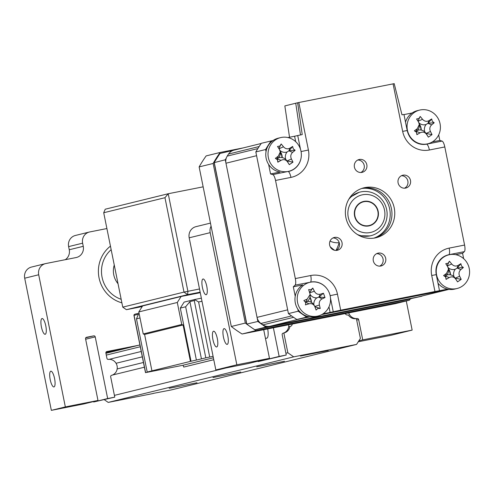 <?xml version="1.0" encoding="UTF-8"?>
<svg xmlns="http://www.w3.org/2000/svg" width="494" height="494" viewBox="0 0 494 494"><rect width="100%" height="100%" fill="white"/><g stroke="black" fill="none" stroke-linecap="round" stroke-linejoin="round"><path stroke-width="0.74" d="M243.338 147.873L220.157 152.461L206.159 155.9A121.981 117.078 76.2 0 0 199.131 166.91L213.13 163.471L245.314 323.057L231.309 326.497A121.981 117.078 76.2 0 0 242.066 333.993L256.065 330.554L409.372 300.21L395.373 303.649L242.066 333.993M220.157 152.461A121.981 117.078 76.2 0 0 213.13 163.471M409.372 300.21A121.981 117.078 76.2 0 0 410.193 299.049M245.314 323.057A121.981 117.078 76.2 0 0 246.704 324.132M254.855 329.794A121.981 117.078 76.2 0 0 256.065 330.554M231.309 326.497L199.131 166.91M339.205 242.548A41.731 40.051 -103.8 0 1 335.994 250.439A41.731 40.051 76.2 0 0 339.205 242.548M223.436 337.05A8.027 2.248 -101.2 0 0 227.178 344.386A8.027 2.248 -101.2 0 0 227.808 335.976A8.027 2.248 -101.2 0 0 224.066 328.64A8.027 2.248 -101.2 0 0 223.436 337.05M202.404 287.397A8.027 2.248 -101.2 0 0 206.146 294.733A8.027 2.248 -101.2 0 0 206.776 286.322A8.027 2.248 -101.2 0 0 203.034 278.987A8.027 2.248 -101.2 0 0 202.404 287.397M212.933 339.631A8.027 2.248 -101.2 0 0 216.681 346.967A8.027 2.248 -101.2 0 0 217.311 338.557A8.027 2.248 -101.2 0 0 213.562 331.221A8.027 2.248 -101.2 0 0 212.933 339.631M339.156 242.708A19.26 18.488 -103.8 0 1 330.023 241.14M288.712 324.756A8.151 7.824 -103.8 0 1 283.031 333.228A1.284 1.235 -103.8 0 0 282.16 334.704L286.254 355.019L279.153 356.427L273.38 327.794M215.835 369.957L248.482 363.498L269.477 358.341L236.836 364.8L215.835 369.957L189.19 237.805A9.633 9.244 -103.8 0 1 195.964 226.66L210.463 223.097M279.153 356.427L258.152 361.583L258.066 361.145M258.152 361.583L286.254 355.019M356.421 318.741L357.248 318.537A8.151 7.824 -103.8 0 1 348.721 312.881M357.248 318.537A1.284 1.235 -103.8 0 1 358.632 319.569L356.687 320.05M358.842 340.841L362.726 339.884L358.632 319.569M362.726 339.884L412.15 330.103L391.149 335.259L358.249 341.774M412.15 330.103L406.272 300.969M354.735 194.222L354 194.37M211.08 226.172A9.633 9.244 76.2 0 0 210.191 232.649L236.836 364.8M263.703 329.708L269.477 358.341M200.15 292.17L187.652 294.646L183.996 292.096L164.965 197.705L103.715 212.747L122.753 307.138L126.408 309.689L142.223 306.558M103.715 212.747L105.228 209.215L168.226 193.741L187.893 291.281L187.652 294.646L126.408 309.689M122.753 307.138L183.996 292.096L199.508 288.984M203.151 186.831L168.226 193.741L164.965 197.705M377.138 208.999A12.196 11.708 76.2 0 0 363.473 201.811A12.196 11.708 76.2 0 0 355.631 218.317A12.196 11.708 76.2 0 0 369.296 225.505A12.196 11.708 76.2 0 0 377.138 208.999M114.256 265.025A19.26 18.488 76.2 0 0 114.917 278.604A19.26 18.488 76.2 0 0 118.029 283.717M50.197 379.602A8.027 2.248 -101.2 0 0 53.939 386.938A8.027 2.248 -101.2 0 0 54.568 378.528A8.027 2.248 -101.2 0 0 50.826 371.192A8.027 2.248 -101.2 0 0 50.197 379.602M41.416 326.942A8.027 2.248 -101.2 0 0 45.158 334.277A8.027 2.248 -101.2 0 0 45.788 325.867A8.027 2.248 -101.2 0 0 42.039 318.531A8.027 2.248 -101.2 0 0 41.416 326.942M138.437 345.306L106.834 351.561A1.284 1.235 -103.8 0 0 105.877 353.062L106.945 358.366A1.284 1.235 -103.8 0 0 108.328 359.397A8.151 7.824 -103.8 0 1 117.09 365.955A8.151 7.824 -103.8 0 1 111.545 375.347A1.284 1.235 -103.8 0 0 110.668 376.823L114.769 397.139L107.661 398.547L95.225 336.877L85.641 339.23M110.452 246.136A32.098 30.807 76.2 0 0 99.047 277.875A32.098 30.807 76.2 0 0 121.882 302.841M51.345 410.36L83.992 403.901L97.991 400.461L65.344 406.92L51.345 410.36L24.7 278.208A9.633 9.244 -103.8 0 1 31.468 267.063L45.473 263.623A9.633 9.244 76.2 0 0 38.699 274.769L65.344 406.92M97.991 400.461L85.555 338.791A1.284 1.235 -103.8 0 1 86.512 337.291L86.407 337.316M85.728 337.828L93.767 335.858L86.512 337.291M93.767 335.858A1.284 1.235 -103.8 0 1 95.225 336.877M107.661 398.547L93.662 401.986L93.576 401.548M93.662 401.986L114.769 397.139M124.439 348.745L105.907 352.413M106.902 228.549L89.785 231.939A9.633 9.244 76.2 0 0 89.389 232.026A9.633 9.244 76.2 0 0 82.622 243.172L83.258 246.321A9.633 9.244 -103.8 0 1 76.484 257.467A9.633 9.244 -103.8 0 1 76.088 257.553L45.862 263.537A9.633 9.244 76.2 0 0 45.473 263.623M65.251 259.702A9.633 9.244 76.2 0 0 69.253 249.76L83.258 246.321M82.622 243.172L68.623 246.611L69.253 249.76M68.623 246.611A9.633 9.244 -103.8 0 1 75.391 235.465L89.389 232.026M265.469 338.446L266.785 338.186A9.633 2.698 -101.2 0 0 267.699 328.918M116.059 363.281L142.303 356.835M328.232 350.518L300.476 356.063L328.232 350.518M284.488 361.262L256.726 366.807L284.488 361.262M240.739 372.007L212.976 377.552L240.739 372.007M196.995 382.751L169.232 388.296L196.995 382.751M348.159 314.987L348.319 314.95A8.027 7.7 76.2 0 0 356.39 318.593L360.392 338.421L356.569 344.411L171.078 389.97L153.128 393.415M345.158 313.585A2.89 2.773 76.2 0 0 348.319 314.95M141.222 351.475L109.186 359.342M117.152 368.938L143.445 362.485M288.644 326.818L289.885 326.515A2.89 2.773 76.2 0 0 292.275 324.052M285.896 353.253L287.848 352.778L283.846 332.95A8.027 7.7 76.2 0 0 284.18 332.882A8.027 7.7 76.2 0 0 289.885 326.515M112.354 375.076L144.396 367.203M114.41 395.373L226.376 367.876M287.848 352.778L293.695 356.853L356.569 344.411M104.327 399.708L108.211 402.412L293.695 356.853M108.211 402.412L153.245 393.496M200.255 292.695L181.113 296.48L142.618 305.94L138.795 311.93L177.297 302.476L181.736 324.496L183.089 324.984L190.431 361.386L191.036 361.268L180.31 308.095L184.132 302.1L194.982 299.438L195.087 299.883L194.982 299.438M181.113 296.48L177.297 302.476M138.795 311.93L143.235 333.956L181.736 324.496M143.235 333.956L144.594 334.444L183.089 324.984M144.594 334.444L151.936 370.846L190.431 361.386M133.967 314.894L134.072 315.345L133.967 314.894L134.788 314.221L139.049 313.177M151.936 370.846L147.2 372.038L136.48 318.858L140.018 317.988M147.2 372.038L149.991 371.537L145.619 372.612L134.072 315.345L138.444 314.27L136.48 318.858M145.619 372.612L183.046 365.245L213.383 357.792M201.99 301.278L198.607 301.951L195.087 299.883L194.266 300.562L189.894 301.636L201.441 358.897L191.036 361.268M196.371 359.959L185.651 306.78L180.31 308.095M185.651 306.78L189.894 301.636M201.441 358.897L205.813 357.823L194.266 300.562M213.093 356.341L205.813 357.823M213.766 359.694L183.743 367.073L183.046 365.245M213.772 359.725L183.743 367.073M373.303 260.801A6.583 6.317 76.2 0 0 381.072 265.963A6.583 6.317 76.2 0 0 385.697 258.35A6.583 6.317 76.2 0 0 377.929 253.181A6.583 6.317 76.2 0 0 373.303 260.801M379.719 266.136A6.583 6.317 76.2 0 0 376.656 253.657M329.634 245.098A6.583 6.317 76.2 0 0 337.396 250.267A6.583 6.317 76.2 0 0 342.027 242.647A6.583 6.317 76.2 0 0 334.259 237.484A6.583 6.317 76.2 0 0 329.634 245.098M336.05 250.439A6.583 6.317 76.2 0 0 332.981 237.954M354.42 167.163A6.583 6.317 76.2 0 0 362.188 172.326A6.583 6.317 76.2 0 0 366.814 164.706A6.583 6.317 76.2 0 0 359.052 159.543A6.583 6.317 76.2 0 0 354.42 167.163M360.842 172.499A6.583 6.317 76.2 0 0 357.773 160.013M398.096 182.86A6.583 6.317 76.2 0 0 405.858 188.029A6.583 6.317 76.2 0 0 410.489 180.409A6.583 6.317 76.2 0 0 402.721 175.247A6.583 6.317 76.2 0 0 398.096 182.86M404.512 188.202A6.583 6.317 76.2 0 0 401.443 175.716M374.773 237.997A25.682 24.651 76.2 0 0 391.439 208.659A25.682 24.651 76.2 0 0 362.547 188.202M394.243 207.968A25.682 24.651 -103.8 0 1 376.187 237.694A25.682 24.651 -103.8 0 1 345.88 217.539A25.682 24.651 -103.8 0 1 363.936 187.813A25.682 24.651 -103.8 0 1 394.243 207.968M429.385 149.997A23.459 22.514 -103.8 0 1 402.659 131.373L407.204 130.533C408.717 136.863 412.336 141.173 418.06 143.464A17.117 16.432 76.2 0 0 426.655 144.143L442.074 141.093A6.422 1.803 78.8 0 1 444.804 146.946L429.385 149.997A6.422 1.803 -101.2 0 0 426.655 144.143L426.371 144.063M402.659 131.373L393.076 83.863L394.206 83.64L401.98 114.83L403.969 114.485L407.204 130.533M300.488 134.93L295.733 103.221L298.821 102.517L308.404 150.028L301.068 151.547M295.684 141.673L294.591 136.239L302.229 134.572L297.629 102.752M393.076 83.863L298.821 102.517M266.038 151.578L265.624 149.528L255.83 151.936A121.981 117.078 -103.8 0 1 261.345 143.291L273.108 140.494M265.624 149.528A121.981 117.078 -103.8 0 1 271.144 140.883M308.404 150.028A23.459 22.514 -103.8 0 1 290.947 177.395L275.535 180.446A6.422 1.803 -101.2 0 0 272.805 174.592L270.545 173.937L268.625 164.416M270.545 173.937L280.012 172.066A17.333 16.635 76.2 0 1 266.192 158.562A17.333 16.635 76.2 0 1 273.046 140.537A17.333 16.635 76.2 0 1 278.313 138.172L280.549 137.622A17.333 16.635 76.2 0 0 275.288 139.987A17.333 16.635 76.2 0 0 270.91 163.928A17.333 16.635 76.2 0 0 288.823 171.288A17.333 16.635 76.2 0 0 294.084 168.923A17.333 16.635 76.2 0 0 298.462 144.983A17.333 16.635 76.2 0 0 280.549 137.622M287.934 137.56L294.591 136.239M318.006 316.024A17.333 16.635 76.2 0 0 319.797 315.475A17.333 16.635 76.2 0 0 329.461 293.356A17.333 16.635 76.2 0 0 309.738 282.358A17.333 16.635 76.2 0 0 307.947 282.914A17.333 16.635 76.2 0 0 298.283 305.026A17.333 16.635 76.2 0 0 318.006 316.024L315.765 316.574A17.333 16.635 76.2 0 1 296.042 305.576A17.333 16.635 76.2 0 1 302.766 284.921L293.306 286.792L295.097 285.143A6.422 1.803 -101.2 0 0 295.319 278.567L310.732 275.516A23.459 22.514 -103.8 0 1 337.458 294.134L340.693 310.183L330.116 312.443L328.979 306.811M308.639 316.697L306.669 317.086A121.981 117.078 -103.8 0 1 298.222 311.201L297.814 309.151M330.116 312.443L322.983 313.857M295.227 296.314L293.306 286.792M310.374 282.216L295.097 285.143M326.997 288.786A17.117 16.432 76.2 0 0 310.51 282.093A6.422 1.803 78.8 0 0 310.732 275.516M447.681 289.175L434.955 291.528L431.719 275.479L436.258 274.639C435.263 268.835 436.591 263.827 440.253 259.622A17.117 16.432 76.2 0 1 448.947 254.694L448.793 254.836M431.719 275.479A23.459 22.514 -103.8 0 1 449.17 248.112L464.582 245.061A6.422 1.803 78.8 0 1 464.36 251.644L462.569 253.292L455.629 254.663M462.569 253.292L463.65 258.658M448.96 289.391L321.81 314.555L448.564 289.472A9.633 9.244 76.2 0 0 448.935 289.385M261.203 143.482L233.94 150.182A9.633 9.244 76.2 0 0 228.531 154.048A121.981 117.078 76.2 0 0 227.221 156.104A9.633 9.244 76.2 0 0 225.962 163.218L257.047 317.364A9.633 9.244 76.2 0 0 260.968 323.459A121.981 117.078 76.2 0 0 262.975 324.854A9.633 9.244 76.2 0 0 269.86 326.299L300.488 318.778L309.917 316.907L296.869 319.488A121.981 117.078 -103.8 0 1 288.428 313.604L255.83 151.936M340.693 310.183L434.955 291.528M306.669 317.086L296.869 319.488M298.222 311.201L288.428 313.604M275.535 180.446L295.319 278.567M464.582 245.061L444.804 146.946M438.691 134.868L439.814 140.438L442.074 141.093M432.336 141.914L439.814 140.438M403.987 114.589L412.15 112.972M421.265 130.083A9.954 9.553 76.2 0 0 421.061 128.039A9.954 9.553 76.2 0 0 419.283 124M311.405 302.414A9.954 9.553 76.2 0 0 311.201 300.296A9.954 9.553 76.2 0 0 310.01 297.153M450.448 274.825A9.954 9.553 76.2 0 0 450.244 272.774A9.954 9.553 76.2 0 0 448.472 268.736M282.222 157.605A9.954 9.553 76.2 0 0 282.018 155.554A9.954 9.553 76.2 0 0 280.246 151.516M295.739 103.234L284.84 105.907L289.533 137.239M234.137 150.133L220.046 153.449A121.981 117.078 76.2 0 0 214.248 162.495L246.846 324.169A121.981 117.078 76.2 0 0 254.879 329.788L254.577 329.591M226.295 158.061A121.981 117.078 76.2 0 0 225.27 159.79L257.868 321.458A121.981 117.078 76.2 0 0 265.902 327.084L421.901 296.209A121.981 117.078 76.2 0 0 422.049 295.992M421.901 296.209L410.372 298.759M265.902 327.084L254.879 329.788L410.872 298.913M225.27 159.79L214.168 162.637L246.728 324.101L257.868 321.458M231.069 150.744A121.981 117.078 76.2 0 0 229.945 152.356M219.842 153.776L220.046 153.449L219.842 153.776M279.931 145.989L281.172 143.97A43.861 22.724 53.7 0 1 283.476 146.786C285.415 148.922 287.564 149.386 289.91 148.175A43.861 7.564 -37.3 0 1 292.664 146.446L293.238 148.855L295.153 150.281A43.861 15.641 151.5 0 1 292.627 152.356C290.688 154.184 290.281 156.4 291.411 159.006A43.861 22.724 53.7 0 1 292.979 162.149L289.33 164.656A43.861 0.482 -122.9 0 1 287.428 161.742C285.717 159.55 283.568 159.087 280.993 160.359A43.861 15.641 151.5 0 1 277.844 162.18L277.418 159.735L275.356 158.352A43.861 7.564 -37.3 0 1 278.276 156.178L280.289 151.979L279.493 149.528A43.861 0.482 -122.9 0 1 277.523 146.483L279.931 145.989M279.845 150.164L278.962 148.527L281.172 143.97M280.289 151.979L280.32 152.541A7.571 7.262 -103.8 0 1 278.548 157.858A7.571 7.262 -103.8 0 1 285.76 159.414A7.571 7.262 -103.8 0 1 287.119 151.961L289.095 150.713L295.153 150.281M285.76 159.414L287.039 160.964L291.411 159.006M292.979 162.149L287.039 160.964L287.428 161.742M287.181 161.174L289.33 164.656M278.548 157.858L277.251 158.852L280.993 160.359M277.64 160.13L277.048 158.994L278.276 156.178M277.924 161.291L277.844 162.18M277.048 158.994L275.356 158.352M278.962 148.527L277.523 146.483M287.119 151.961A7.571 7.262 -103.8 0 1 279.968 150.46M289.095 150.713L292.664 146.446M418.974 118.467L420.215 116.454A43.861 22.724 53.7 0 1 422.512 119.27C424.457 121.407 426.6 121.87 428.953 120.66A43.861 7.564 -37.3 0 1 431.707 118.931L432.281 121.339L434.195 122.759A43.861 15.641 151.5 0 1 431.67 124.84C429.731 126.662 429.323 128.878 430.453 131.49A43.861 22.724 53.7 0 1 432.022 134.634L428.372 137.141A43.861 0.482 -122.9 0 1 426.47 134.226C424.76 132.034 422.611 131.571 420.036 132.837A43.861 15.641 151.5 0 1 416.887 134.664L416.461 132.219L414.398 130.83A43.861 7.564 -37.3 0 1 417.319 128.656L419.332 124.457L418.535 122.006A43.861 0.482 -122.9 0 1 416.566 118.961L418.974 118.467M418.887 122.648L418.004 121.011L420.215 116.454M414.33 112.465A17.333 16.635 76.2 0 0 409.952 136.412A17.333 16.635 76.2 0 0 427.86 143.773A17.333 16.635 76.2 0 0 433.127 141.407A17.333 16.635 76.2 0 0 437.505 117.461A17.333 16.635 76.2 0 0 419.591 110.1A17.333 16.635 76.2 0 0 414.33 112.465M419.591 110.1L417.356 110.65A17.333 16.635 76.2 0 0 412.089 113.015A17.333 16.635 76.2 0 0 405.518 122.185M419.332 124.457L419.363 125.025A7.571 7.262 -103.8 0 1 417.591 130.336A7.571 7.262 -103.8 0 1 424.803 131.892A7.571 7.262 -103.8 0 1 426.161 124.445L428.131 123.191L434.195 122.759M424.803 131.892L426.081 133.442L430.453 131.49M432.022 134.634L426.081 133.442L426.47 134.226M426.223 133.658L428.372 137.141M417.591 130.336L416.294 131.33L420.036 132.837M416.683 132.614L416.09 131.472L417.319 128.656M416.961 133.769L416.887 134.664M416.09 131.472L414.398 130.83M418.004 121.011L416.566 118.961M426.161 124.445A7.571 7.262 -103.8 0 1 419.005 122.938M428.131 123.191L431.707 118.931M448.157 263.209L449.398 261.19A43.861 22.724 53.7 0 1 451.701 264.006C453.64 266.143 455.789 266.606 458.136 265.395A43.861 7.564 -37.3 0 1 460.89 263.666L461.464 266.075L463.378 267.501A43.861 15.641 151.5 0 1 460.853 269.576C458.914 271.404 458.506 273.62 459.636 276.226A43.861 22.724 53.7 0 1 461.205 279.369L457.555 281.876A43.861 0.482 -122.9 0 1 455.653 278.962C453.943 276.77 451.794 276.307 449.219 277.579A43.861 15.641 151.5 0 1 446.07 279.4L445.644 276.955L443.581 275.572A43.861 7.564 -37.3 0 1 446.502 273.398L448.515 269.193L447.718 266.748A43.861 0.482 -122.9 0 1 445.749 263.697L448.157 263.209M448.07 267.384L447.187 265.747L449.398 261.19M443.513 257.201A17.333 16.635 76.2 0 0 439.135 281.148A17.333 16.635 76.2 0 0 457.049 288.508A17.333 16.635 76.2 0 0 462.31 286.143A17.333 16.635 76.2 0 0 466.688 262.203A17.333 16.635 76.2 0 0 448.774 254.842A17.333 16.635 76.2 0 0 443.513 257.201M448.774 254.842L446.539 255.392A17.333 16.635 76.2 0 0 446.391 255.429M437.987 283.198A17.333 16.635 76.2 0 0 454.807 289.058L457.049 288.508M448.515 269.193L448.546 269.761A7.571 7.262 -103.8 0 1 446.774 275.078A7.571 7.262 -103.8 0 1 453.986 276.634A7.571 7.262 -103.8 0 1 455.345 269.181L457.321 267.927L463.378 267.501M453.986 276.634L455.264 278.178L459.636 276.226M461.205 279.369L455.264 278.178L455.653 278.962M455.406 278.394L457.555 281.876M446.774 275.078L445.477 276.072L449.219 277.579M445.866 277.35L445.273 276.208L446.502 273.398M446.144 278.505L446.07 279.4M445.273 276.208L443.581 275.572M447.187 265.747L445.749 263.697M455.345 269.181A7.571 7.262 -103.8 0 1 448.194 267.68M457.321 267.927L460.89 263.666M305.564 302.384L303.859 300.562A43.861 10.275 -24.5 0 1 307.2 299.117L310.176 294.418L308.651 289.601L311.115 289.688L312.782 288.051A43.861 23.36 68.9 0 1 314.388 291.287C315.802 293.794 317.79 294.764 320.365 294.189A43.861 10.275 -24.5 0 1 323.447 293.232L325.015 297.542A43.861 12.93 164.6 0 1 322.076 298.895C319.766 300.161 318.871 302.211 319.39 305.039A43.861 23.36 68.9 0 1 320.223 308.509L317.914 308.38L316.092 310.053L314.882 306.725C313.702 304.156 311.708 303.186 308.911 303.822A43.861 12.93 164.6 0 1 305.428 304.872L305.749 303.297L305.304 301.791M310.176 294.418L310.207 294.98A7.571 7.262 -103.8 0 1 307.169 301.464L305.459 302.13L303.859 300.562M314.882 306.725L313.863 304.712A7.571 7.262 -103.8 0 1 316.87 297.833A7.571 7.262 -103.8 0 1 310.189 294.597M305.749 303.297L305.428 304.872M309.664 292.473L312.782 288.051M316.87 297.833L318.84 297.122L320.365 294.189M323.447 293.232L318.84 297.122L322.076 298.895M319.068 297.036L325.015 297.542M314.845 306.706L320.223 308.509M307.169 301.464A7.571 7.262 -103.8 0 1 313.863 304.712M359.712 192.16A22.471 21.569 76.2 0 0 359.274 192.265L350.129 197.223M359.595 235.755L369.994 235.91A22.471 21.569 76.2 0 0 370.432 235.799M378.176 211.327A12.517 12.017 -103.8 0 1 369.37 225.814A12.517 12.017 -103.8 0 1 354.593 215.989A12.517 12.017 -103.8 0 1 363.399 201.496A12.517 12.017 -103.8 0 1 378.176 211.327M384.517 210.067A19.26 18.488 76.2 0 0 362.577 194.778A19.26 18.488 76.2 0 0 348.251 217.249A19.26 18.488 76.2 0 0 370.191 232.538A19.26 18.488 76.2 0 0 384.517 210.067M348.721 199.415A22.471 21.569 -103.8 0 1 370.593 192.185A22.471 21.569 -103.8 0 1 386.666 209.684A22.471 21.569 -103.8 0 1 379.349 231.365A22.471 21.569 -103.8 0 1 357.329 234.459M330.153 246.673A41.731 40.051 76.2 0 0 334.58 250.285M450.139 274.769A9.633 9.244 76.2 0 0 449.941 272.836A9.633 9.244 76.2 0 0 448.527 269.366M260.968 323.459L291.59 315.938A121.981 117.078 76.2 0 0 293.597 317.333L262.975 324.854M228.531 154.048L259.152 146.527A121.981 117.078 76.2 0 0 257.843 148.583L227.221 156.104M225.962 163.218L256.584 155.696L287.669 309.843L257.047 317.364M281.913 157.549A9.633 9.244 76.2 0 0 281.716 155.616A9.633 9.244 76.2 0 0 280.302 152.146M420.956 130.033A9.633 9.244 76.2 0 0 420.758 128.1A9.633 9.244 76.2 0 0 419.338 124.63M311.097 302.248A9.633 9.244 76.2 0 0 310.899 300.352A9.633 9.244 76.2 0 0 309.899 297.579M269.86 326.299L417.943 296.993A9.633 9.244 76.2 0 0 418.332 296.9L448.762 289.428M280.203 154.344A83.461 80.108 -103.8 0 1 281.129 153.708M280.666 152.751A2.569 2.464 76.2 0 0 280.333 152.924M210.191 232.649L189.19 237.805M38.699 274.769L24.7 278.208M111.162 249.674A28.893 27.732 76.2 0 0 102.073 277.282A28.893 27.732 76.2 0 0 121.172 299.302M140.271 346.751L106.29 355.1M105.926 353.296L139.907 344.948L105.926 353.29M195.007 299.432L201.361 298.172L194.994 299.432M198.607 301.951L209.709 357.014M290.947 177.395A6.422 1.803 -101.2 0 0 288.218 171.542A17.117 16.432 76.2 0 0 300.969 158.518M272.805 174.592L287.977 171.474M333.246 311.726L330.486 298.036M337.458 294.134L330.128 295.653M449.17 248.112A6.422 1.803 78.8 0 1 448.947 254.694L464.36 251.644M300.476 149.2L297.721 135.523M289.91 148.175L288.891 150.849L292.627 152.356M283.476 146.786L279.104 148.743L279.493 149.528M428.953 120.66L427.928 123.333L431.67 124.84M422.512 119.27L418.146 121.221L418.535 122.006M458.136 265.395L457.117 268.069L460.853 269.576M451.701 264.006L447.329 265.963L447.718 266.748M307.2 299.117L305.675 302.05L308.911 303.822M309.787 292.707L314.388 291.287M314.783 306.459L319.39 305.039M361.688 188.486A25.682 24.651 -103.8 0 1 389.692 209.086A25.682 24.651 -103.8 0 1 373.884 238.139M448.564 289.472L417.943 296.993M360.848 202.454L363.473 201.811M366.671 226.147L369.296 225.505M133.923 315.252L145.495 372.649M439.493 290.688L436.258 274.639M219.91 153.541L214.137 162.557M214.13 162.582L246.71 324.15L254.713 329.764M254.867 329.788L410.866 298.919M288.021 171.486L288.823 171.288M425.692 144.304L426.513 144.1"/></g></svg>
